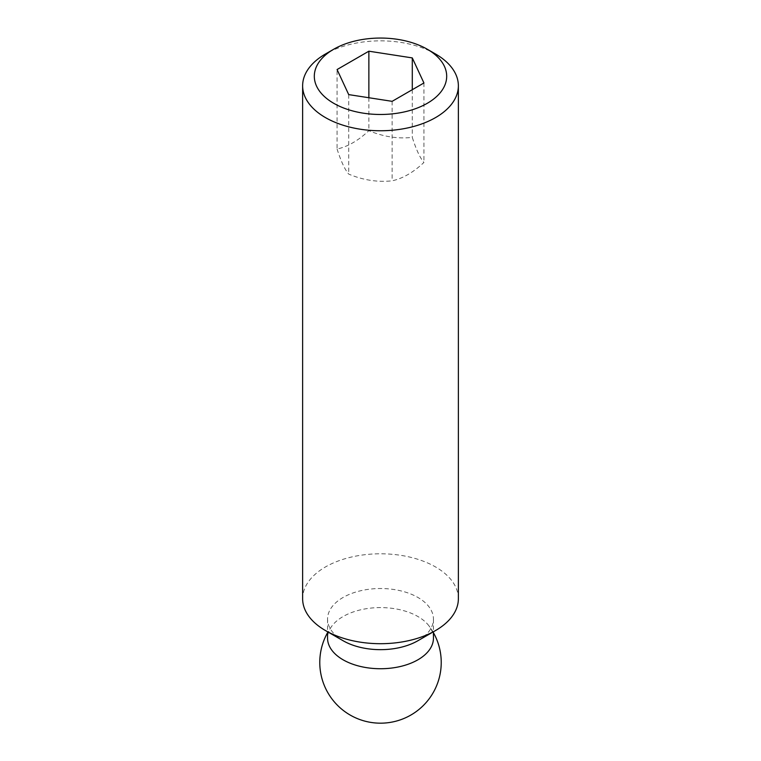 <?xml version="1.0" encoding="UTF-8"?>
<svg xmlns="http://www.w3.org/2000/svg" width="761" height="761" viewBox="0 0 761 761"><rect width="100%" height="100%" fill="white"/><g stroke="black" fill="none" stroke-linecap="round" stroke-linejoin="round"><path stroke-width="0.57" stroke-dasharray="3.81 2.85" d="M435.558 54.012A77.869 44.956 0 0 0 325.442 54.012M458.369 598.745A77.869 44.956 0 0 0 435.558 566.955A77.869 44.956 0 0 0 350.697 557.214A77.869 44.956 0 0 0 302.631 598.745M417.941 640.705A52.947 30.573 0 0 0 433.447 619.093A52.947 30.573 0 0 0 417.941 597.471A52.947 30.573 0 0 0 360.238 590.85A52.947 30.573 0 0 0 327.553 619.093A52.947 30.573 0 0 0 343.059 640.705M433.447 638.165A52.947 30.573 0 0 0 429.09 626.018A52.947 30.573 0 0 0 417.941 616.543A52.947 30.573 0 0 0 331.91 626.018A52.947 30.573 0 0 0 327.553 638.165M337.075 149.023C340.957 161.208 344.828 169.56 348.709 174.098C363.187 180.157 377.665 182.402 392.134 180.814C402.731 178.521 413.328 172.405 423.925 162.454C420.043 157.927 416.172 149.575 412.291 137.389C397.813 138.978 383.335 136.733 368.866 130.673C358.269 140.614 347.672 146.73 337.075 149.023L337.075 69.546M348.709 94.611L348.709 174.098M368.866 97.731L368.866 130.673M412.291 89.703L412.291 137.389M392.134 101.337L392.134 180.814M423.925 82.978L423.925 162.454M327.553 619.093L327.553 631.754M331.91 626.018A60.737 60.737 0 0 0 327.553 632.705M433.447 632.705A60.737 60.737 0 0 0 429.09 626.018M433.447 619.093L433.447 631.754"/><path stroke-width="1.14" d="M435.558 54.012L427.302 49.246A66.188 38.212 0 0 0 333.699 49.246A66.188 38.212 0 0 0 333.699 103.287A66.188 38.212 0 0 0 427.302 103.287A66.188 38.212 0 0 0 427.302 49.246L435.558 54.012A77.869 44.956 0 0 1 458.369 85.803L458.369 598.745A77.869 44.956 0 0 1 435.558 630.536A77.869 44.956 0 0 1 325.442 630.536L343.059 640.705A52.947 30.573 0 0 0 417.941 640.705L435.558 630.536M333.699 49.246L325.442 54.012A77.869 44.956 0 0 0 302.631 85.803A77.869 44.956 0 0 0 325.442 117.584A77.869 44.956 0 0 0 410.303 127.334A77.869 44.956 0 0 0 458.369 85.803M302.631 85.803L302.631 598.745A77.869 44.956 0 0 0 325.442 630.536L343.059 640.705M327.553 631.754L327.553 638.165A52.947 30.573 0 0 0 343.059 659.777A52.947 30.573 0 0 0 400.762 666.408A52.947 30.573 0 0 0 433.447 638.165L433.447 631.754M368.866 51.196L412.291 57.912L423.925 82.978L392.134 101.337L348.709 94.611L337.075 69.546L368.866 51.196L368.866 97.731M412.291 57.912L412.291 89.703M327.553 632.705A60.737 60.737 0 0 0 423.192 705.656A60.737 60.737 0 0 0 433.447 632.705"/></g></svg>
